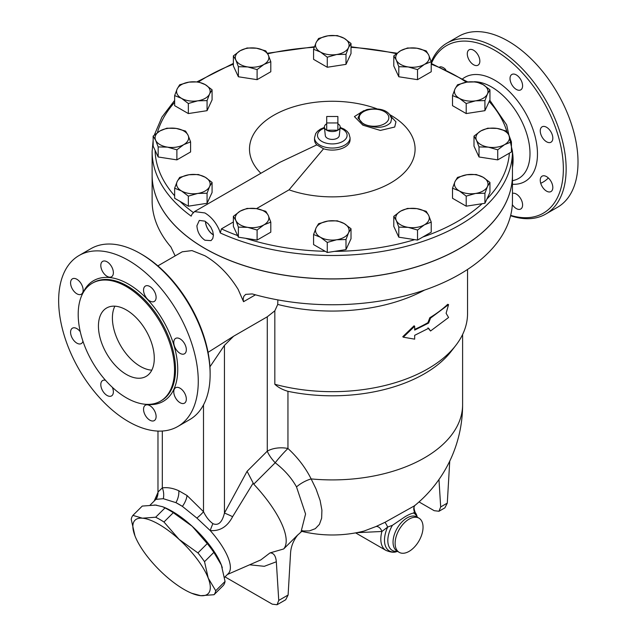 <?xml version="1.0" encoding="UTF-8"?>
<svg xmlns="http://www.w3.org/2000/svg" width="637" height="637" viewBox="0 0 637 637"><rect width="100%" height="100%" fill="white"/><g stroke="black" fill="none" stroke-linecap="round" stroke-linejoin="round"><path stroke-width="0.96" d="M208.06 352.357L233.596 336.24L224.439 345.365L209.939 366.816M233.596 336.24L267.277 316.796L274.826 310.824L274.826 384.27A135.251 78.088 -0 0 0 455.758 345.461A135.251 78.088 -0 0 0 467.542 313.587L467.542 269.459M224.519 577.369L228.269 573.634A51.852 17.892 -134.9 0 0 210.202 530.549C219.884 531.369 227.353 526.751 232.616 516.687A14.81 1.163 26.8 0 0 224.439 513.08C222.162 522.412 218.316 525.947 212.893 523.662C209.087 520.835 205.958 516.838 203.498 511.686A14.81 2.683 -37.5 0 1 196.889 518.088L182.389 506.375A51.852 17.892 -134.9 0 0 179.101 504.385A51.852 17.892 -134.9 0 0 175.916 502.641L182.389 506.375A14.81 7.572 125.1 0 0 187.015 495.49L178.798 490.753C172.922 488.117 167.427 487.17 162.316 487.902A14.81 11.792 -98.5 0 1 163.303 498.699L156.137 499.328A51.852 17.892 -134.9 0 0 155.022 500.22L150.149 505.077M277.859 299.892L277.74 304.43A135.251 78.088 -0 0 0 424.521 290.09M277.74 304.43L274.826 310.824M430.532 331.001L448.567 317.497L446.107 313.285L448.567 304.597L430.532 318.102L428.629 323.055L414.671 330.085L414.671 326.255L403.293 337.188L414.671 339.155L414.671 335.325L428.629 328.294L430.532 331.001L427.929 327.896M403.293 337.188L402.775 336.702L414.074 325.802L414.671 326.255M414.671 329.369A135.251 78.088 0 0 0 427.929 322.656L429.824 317.712A135.251 78.088 -0 0 0 447.723 304.303L448.567 304.597M512.459 151.948A50.347 29.071 60 0 1 512.459 167.38M512.459 174.904A180.167 104.022 180 0 1 512.459 174.944A180.167 104.022 180 0 1 401.238 271.043A180.167 104.022 180 0 1 204.899 248.494A180.167 104.022 180 0 1 152.124 174.944L152.124 200.735A180.167 104.022 -0 0 0 170.883 246.949L175.143 255.899M512.459 174.944L512.459 200.735A180.167 104.022 -0 0 1 252.252 293.928L245.707 294.366L243.812 296.34L243.143 299.191L243.541 301.699L238.174 289.437C229.089 274.643 217.997 263.415 204.899 255.748L191.976 250.588L182.23 251.806L157.857 265.884M214.032 594.719L200.759 595.691A51.828 17.884 -134.9 0 0 208.227 578.101L215.72 590.746A56.765 19.588 45.1 0 1 214.032 594.719L223.364 585.411A56.765 19.588 -134.9 0 0 225.052 581.43L221.35 565.011L213.857 552.367A56.765 19.588 -134.9 0 0 207.256 543.6L192.167 526.258L173.296 512.697A56.765 19.588 -134.9 0 0 165.007 507.912L162.594 506.718L155.524 505.101L142.25 506.073L132.918 515.381L142.401 518.192L155.675 517.22A56.765 19.588 45.1 0 1 163.964 522.006L179.053 539.348L197.924 552.908A56.765 19.588 45.1 0 1 204.525 561.683L208.227 578.101A51.828 17.884 -134.9 0 0 179.053 539.348A51.828 17.884 -134.9 0 0 142.401 518.192A51.828 17.884 -134.9 0 0 134.933 535.781L131.23 519.362A56.765 19.588 45.1 0 1 132.918 515.381M220.983 564.103L220.991 564.119A51.828 17.884 -134.9 0 0 220.983 564.103A51.828 17.884 -134.9 0 0 192.167 526.258A51.828 17.884 -134.9 0 0 164.537 507.522L162.594 506.718M200.759 595.691L191.745 593.278A51.828 17.884 -134.9 0 0 200.759 595.691M135.291 536.696L134.933 535.781A51.828 17.884 -134.9 0 0 135.291 536.696A51.828 17.884 -134.9 0 0 164.115 574.534A51.828 17.884 -134.9 0 0 191.745 593.278M225.052 581.43L215.72 590.746M213.857 552.367L204.525 561.683M207.256 543.6L197.924 552.908M165.007 507.912L155.675 517.22M173.296 512.697L163.964 522.006M222.297 567.71A51.852 17.892 -134.9 0 0 172.157 511.312A51.852 17.892 -134.9 0 0 163.542 507.108M156.821 505.237A51.852 17.892 -134.9 0 0 154.385 505.03M337.881 116.499L337.881 122.949L326.709 122.949L326.709 116.499L337.881 116.499M326.709 123.761A7.899 4.563 -0 0 0 324.408 127.265L325.308 135.617A6.999 4.045 180 0 0 332.291 139.407A6.999 4.045 180 0 0 339.282 135.617L340.174 127.265A7.899 4.563 -0 0 1 337.881 130.203L326.709 130.203A7.899 4.563 -0 0 0 337.881 130.203L337.881 122.949M324.408 127.265A7.899 4.563 -0 0 0 326.709 130.203L326.709 122.949M340.174 127.265A7.899 4.563 -0 0 0 337.881 123.761M348.503 47.671L345.995 54.296L336.639 54.519A16.785 9.69 -0 0 0 348.503 47.671A16.785 9.69 -0 0 0 344.163 38.316L351.011 43.491L348.503 47.671M327.275 57.195L320.427 52.019A16.785 9.69 -0 0 0 336.639 54.519L327.275 57.195L327.275 67.259L313.571 59.345L313.571 49.28L316.079 42.655A16.785 9.69 -0 0 0 320.427 52.019L313.571 49.28M327.951 35.807L337.307 35.576L344.163 38.316A16.785 9.69 -0 0 0 327.951 35.807A16.785 9.69 -0 0 0 316.079 42.655L318.588 38.475L327.951 35.807M424.369 64.425L417.522 69.6L408.158 66.933A16.785 9.69 -0 0 0 424.369 64.425A16.785 9.69 -0 0 0 428.717 55.061L431.225 61.693L424.369 64.425M398.802 66.71L396.294 60.077A16.785 9.69 -0 0 0 408.158 66.933L398.802 66.71L398.802 76.766L393.785 65.961L393.785 55.897L400.641 50.721A16.785 9.69 -0 0 0 396.294 60.077L393.785 55.897M416.845 48.213L426.209 50.888L428.717 55.061A16.785 9.69 -0 0 0 416.845 48.213A16.785 9.69 -0 0 0 400.641 50.721L407.489 47.99L416.845 48.213M475.568 100.829L466.204 103.505L459.357 98.321A16.785 9.69 -0 0 0 475.568 100.829A16.785 9.69 -0 0 0 487.432 93.981L484.924 100.606L475.568 100.829M452.509 95.59L455.009 88.965A16.785 9.69 -0 0 0 459.357 98.321L452.509 95.59L452.509 105.654L466.204 113.569L466.204 103.505M457.517 84.785L466.881 82.117A16.785 9.69 -0 0 0 455.009 88.965L457.517 84.785M483.093 84.625L489.941 89.801L487.432 93.981A16.785 9.69 -0 0 0 483.093 84.625A16.785 9.69 -0 0 0 466.881 82.117L476.237 81.886L483.093 84.625M488.372 147.139L479.016 146.916L476.508 140.291A16.785 9.69 0 0 0 488.372 147.139A16.785 9.69 0 0 0 504.584 144.631L497.736 149.814L488.372 147.139M474 136.111L480.847 130.935A16.785 9.69 0 0 0 476.508 140.291L474 136.111L474 146.176L479.016 156.981L479.016 146.916M487.703 128.196L497.059 128.427A16.785 9.69 0 0 0 480.847 130.935L487.703 128.196M508.931 135.275L511.431 141.9L504.584 144.631A16.785 9.69 0 0 0 508.931 135.275A16.785 9.69 0 0 0 497.059 128.427L506.423 131.095L508.931 135.275M459.357 190.941L452.509 188.21L455.009 181.585A16.785 9.69 0 0 0 459.357 190.941A16.785 9.69 0 0 0 475.568 193.449L466.204 196.124L459.357 190.941M457.517 177.405L466.881 174.737A16.785 9.69 0 0 0 455.009 181.585L457.517 177.405M476.237 174.506L483.093 177.245A16.785 9.69 0 0 0 466.881 174.737L476.237 174.506M487.432 186.601L484.924 193.226L475.568 193.449A16.785 9.69 0 0 0 487.432 186.601A16.785 9.69 0 0 0 483.093 177.245L489.941 182.421L487.432 186.601M396.294 220.506L393.785 216.325L400.641 211.142A16.785 9.69 0 0 0 396.294 220.506A16.785 9.69 0 0 0 408.158 227.353L398.802 227.13L396.294 220.506M407.489 208.41L416.845 208.633A16.785 9.69 0 0 0 400.641 211.142L407.489 208.41M426.209 211.309L428.717 215.489A16.785 9.69 0 0 0 416.845 208.633L426.209 211.309M424.369 224.845L417.522 230.029L408.158 227.353A16.785 9.69 0 0 0 424.369 224.845A16.785 9.69 0 0 0 428.717 215.489L431.225 222.114L424.369 224.845M316.079 227.895L318.588 223.714L327.951 221.047A16.785 9.69 0 0 0 316.079 227.895A16.785 9.69 0 0 0 320.427 237.251L313.571 234.52L316.079 227.895M337.307 220.816L344.163 223.547A16.785 9.69 0 0 0 327.951 221.047L337.307 220.816M351.011 228.731L348.503 232.911A16.785 9.69 0 0 0 344.163 223.547L351.011 228.731L351.011 238.795L345.995 249.6L327.275 252.491L327.275 242.434L320.427 237.251A16.785 9.69 0 0 0 336.639 239.759L327.275 242.434M345.995 239.536L336.639 239.759A16.785 9.69 0 0 0 348.503 232.911L345.995 239.536L345.995 249.6M240.213 211.142L247.068 208.41L256.424 208.633A16.785 9.69 0 0 0 240.213 211.142A16.785 9.69 0 0 0 235.873 220.506L233.365 216.325L240.213 211.142M265.788 211.309L268.296 215.489A16.785 9.69 0 0 0 256.424 208.633L265.788 211.309M270.797 222.114L263.949 224.845A16.785 9.69 0 0 0 268.296 215.489L270.797 222.114L270.797 232.171L257.101 240.085L238.381 237.187L238.381 227.13L235.873 220.506A16.785 9.69 0 0 0 247.737 227.353L238.381 227.13M257.101 230.029L247.737 227.353A16.785 9.69 0 0 0 263.949 224.845L257.101 230.029L257.101 240.085M189.022 174.737L198.378 174.506L205.233 177.245A16.785 9.69 0 0 0 189.022 174.737A16.785 9.69 0 0 0 177.15 181.585L179.658 177.405L189.022 174.737M212.081 182.421L209.573 186.601A16.785 9.69 0 0 0 205.233 177.245L212.081 182.421L212.081 192.485L207.065 203.291L207.065 193.226L197.709 193.449A16.785 9.69 0 0 0 209.573 186.601L207.065 193.226M181.497 190.941L174.642 188.21L177.15 181.585A16.785 9.69 0 0 0 181.497 190.941A16.785 9.69 0 0 0 197.709 193.449L188.345 196.124L181.497 190.941M176.21 128.427L185.574 131.095L188.082 135.275A16.785 9.69 0 0 0 176.21 128.427A16.785 9.69 0 0 0 160.006 130.935L166.854 128.196L176.21 128.427M190.59 141.9L183.735 144.631A16.785 9.69 0 0 0 188.082 135.275L190.59 141.9L190.59 151.964L176.887 159.879L176.887 149.814L167.523 147.139A16.785 9.69 0 0 0 183.735 144.631L176.887 149.814M155.659 140.291L153.151 136.111L160.006 130.935A16.785 9.69 0 0 0 155.659 140.291A16.785 9.69 0 0 0 167.523 147.139L158.167 146.916L155.659 140.291M205.233 84.625L212.081 89.801L209.573 93.981A16.785 9.69 0 0 0 205.233 84.625A16.785 9.69 0 0 0 189.022 82.117L198.378 81.886L205.233 84.625M207.065 100.606L197.709 100.829A16.785 9.69 0 0 0 209.573 93.981L207.065 100.606L207.065 110.671L188.345 113.569L188.345 103.505L181.497 98.321A16.785 9.69 0 0 0 197.709 100.829L188.345 103.505M177.15 88.965L179.658 84.785L189.022 82.117A16.785 9.69 0 0 0 177.15 88.965A16.785 9.69 0 0 0 181.497 98.321L174.642 95.59L177.15 88.965M345.995 54.296L345.995 64.361L351.011 53.556L351.011 43.491M345.995 64.361L327.275 67.259M417.522 69.6L417.522 79.665L431.225 71.75L431.225 61.693M417.522 79.665L398.802 76.766M484.924 100.606L484.924 110.671L489.184 101.498L489.941 99.866L489.941 89.801M484.924 110.671L466.204 113.569M497.736 149.814L497.736 159.879L509.353 153.167L511.431 151.964L511.431 141.9M497.736 159.879L479.016 156.981M489.941 182.421L489.941 192.485L484.924 203.291L484.924 193.226M484.924 203.291L466.204 206.181L466.204 196.124M466.204 206.181L452.509 198.274L452.509 188.21M431.225 222.114L431.225 232.171L422.849 237.012L417.522 240.085L417.522 230.029M417.522 240.085L398.802 237.187L398.802 227.13M398.802 237.187L393.785 226.382L393.785 216.325M327.275 252.491L313.571 244.584L313.571 234.52M238.381 237.187L233.365 226.382L233.365 216.325M207.065 203.291L188.345 206.181L174.642 198.274L174.642 188.21M188.345 206.181L188.345 196.124M176.887 159.879L158.167 156.981L153.151 146.176L153.151 136.111M158.167 156.981L158.167 146.916M188.345 113.569L174.642 105.654L174.642 95.59M207.065 110.671L212.081 99.866L212.081 89.801M268.296 55.061L270.797 61.693L263.949 64.425A16.785 9.69 -0 0 0 268.296 55.061A16.785 9.69 -0 0 0 256.424 48.213L265.788 50.888L268.296 55.061M257.101 69.6L247.737 66.933A16.785 9.69 -0 0 0 263.949 64.425L257.101 69.6L257.101 79.665L238.381 76.766L238.381 66.71L235.873 60.077A16.785 9.69 -0 0 0 247.737 66.933L238.381 66.71M240.213 50.721L247.068 47.99L256.424 48.213A16.785 9.69 -0 0 0 240.213 50.721A16.785 9.69 -0 0 0 235.873 60.077L233.365 55.897L240.213 50.721M238.381 76.766L233.365 65.961L233.365 55.897M257.101 79.665L270.797 71.75L270.797 61.693M153.151 140.22L152.124 151.487A180.167 104.022 -0 0 0 191.172 216.15L191.952 214.295L194.5 211.603L204.899 212.949C211.142 216.723 215.943 222.44 219.311 230.092L220.291 232.959L221.421 228.874L233.365 221.979M260.891 173.272A82.794 47.799 180 0 1 274.826 114.66A82.794 47.799 180 0 1 376.786 108.752M389.756 114.652A82.794 47.799 180 0 1 397.783 178.312A82.794 47.799 180 0 1 289.047 189.834L256.464 208.641M213.403 234.846A11.171 6.45 60 0 1 205.544 221.549M205.456 221.485A11.307 6.529 -120 0 0 213.411 234.957M196.913 225.761L199.317 220.426L204.899 221.143L208.092 223.675L210.863 227.234L212.75 231.303L213.419 235.292L212.75 238.596L210.998 240.635L204.899 240.221C199.97 236.701 197.311 231.884 196.913 225.761M194.5 211.603L279.715 162.403L316.812 144.87L323.572 148.771L289.047 189.834M316.812 144.87A17.772 10.256 180 0 1 314.527 139.829L314.527 137.783A17.772 10.256 -0 0 0 319.726 145.037A17.772 10.256 -0 0 0 339.091 147.258A17.772 10.256 -0 0 0 350.063 137.783L350.063 139.829A17.772 10.256 180 0 1 323.572 148.771M363.854 110.623L354.419 116.587L362.859 125.17L380.345 130.426L394.717 127.034L395.951 121.834L390.839 116.3M391.651 118.586L390.696 122.567C384.859 128.324 375.711 128.785 363.249 123.968L357.97 117.949L360.55 112.526M360.502 112.558L366.904 109.548C377.98 107.852 385.528 109.46 389.541 114.389L391.675 118.697M220.291 232.959A180.167 104.022 -0 0 0 410.658 245.149A180.167 104.022 -0 0 0 512.459 151.487L512.459 174.864A180.167 104.022 180 0 1 401.238 270.964A180.167 104.022 180 0 1 204.899 248.414A180.167 104.022 180 0 1 152.124 174.864L152.124 151.487M429.824 317.712L430.532 318.102M427.929 322.656L428.629 323.055M449.746 461.124L447.285 503.119L440.685 506.933L438.981 511.256L434.187 510.683L419.027 501.924M438.981 511.256L444.897 507.84L447.285 503.119M440.685 506.933L438.965 479.526M278.751 600.42L276.331 561.778C275.781 555.822 273.671 552.86 270 552.908L283.68 548.959L297.782 534.889C293.251 540.709 290.838 546.912 290.536 553.497L288.107 595.022L278.751 600.42L277.055 604.744L272.262 604.171L225.004 576.891M277.055 604.744L285.718 599.743L288.107 595.022M270 552.908L260.812 559.923M283.68 548.959A73.55 25.376 -134.9 0 0 253.749 484.168L275.2 462.765A19.747 6.816 45.1 0 1 267.277 451.155L247.084 471.3L253.749 484.168M253.064 483.268L232.616 516.687M157.888 493.269L156.137 499.328A14.81 14.237 165.6 0 0 158.016 491.979L157.984 493.309M414.91 505.452A5.924 5.741 -140.6 0 0 414.448 511.607L417.036 516.273A23.442 13.536 120 0 0 414.448 511.607L413.652 513.056C411.836 513.271 409.034 514.465 405.22 516.631L392.408 525.318A21.515 12.421 120 0 0 397.424 551.323M356.616 532.691L381.905 531.481A5.924 3.878 64.6 0 0 375.989 526.528L363.982 531.075A130.314 130.314 0 0 1 301.46 531.282M301.834 530.995L309.431 530.908L315.307 528.67L319.416 524.378L321.637 518.215L321.916 510.173L320.124 500.491L316.095 489.112L311.143 478.913A130.314 75.238 -0 0 0 462.605 404.67A130.314 130.314 0 0 1 414.416 505.85L384.899 522.356A5.924 0.621 -115 0 1 387.678 527.062L392.408 525.318M384.899 522.356L375.989 526.528M381.905 531.481L387.678 527.062A23.442 13.536 120 0 0 396.62 551.634C394.104 552.717 390.545 552.303 385.934 550.384A24.684 14.253 120 0 1 381.905 531.481M409.081 519.131A19.747 11.402 120 0 0 396.182 536.529A19.747 11.402 120 0 0 399.208 552.351A19.747 11.402 120 0 0 418.955 540.956A19.747 11.402 120 0 0 418.955 518.152A19.747 11.402 120 0 0 409.081 519.131M274.826 384.27C278.13 387.376 282.51 389.725 287.956 391.317A130.314 75.238 -0 0 0 451.251 351.282L455.758 345.461M267.277 316.796L267.277 451.155A19.747 11.402 180 0 1 287.956 448.496C297.782 457.541 305.513 467.685 311.143 478.913A19.747 9.197 -28.4 0 0 296.508 486.907C291.499 477.893 284.405 469.851 275.2 462.765A19.747 2.413 130.6 0 1 287.956 448.496L287.956 391.317M296.508 486.907L305.569 513.995L301.094 531.624M212.893 523.662A14.81 2.062 -71.4 0 0 210.202 530.549L196.889 518.088M178.798 490.753A14.81 9.428 -65.7 0 1 175.916 502.641L163.303 498.699M162.316 431.026L162.316 487.902L158.016 491.979M431.384 63.493A96.744 55.857 60 0 1 494.941 50.411A96.744 55.857 60 0 1 562.893 159.489A96.744 55.857 60 0 1 510.675 215.362M473.57 64.743A8.886 5.128 60 0 1 467.765 56.908A8.886 5.128 60 0 1 469.127 49.79A8.886 5.128 60 0 1 478.013 54.925A8.886 5.128 60 0 1 478.013 65.181A8.886 5.128 60 0 1 473.57 64.743M511.869 84.729A8.886 5.128 60 0 1 511.869 74.465A8.886 5.128 60 0 1 520.755 79.601A8.886 5.128 60 0 1 520.755 89.857A8.886 5.128 60 0 1 511.869 84.729M540.256 130.888A8.886 5.128 60 0 1 542.095 126.819A8.886 5.128 60 0 1 550.981 131.947A8.886 5.128 60 0 1 550.981 142.21A8.886 5.128 60 0 1 544.133 139.829A8.886 5.128 60 0 1 540.256 130.888M542.095 176.17L542.095 176.17A8.886 5.128 60 0 1 550.981 181.298A8.886 5.128 60 0 1 550.981 191.562A8.886 5.128 60 0 1 542.095 186.434A8.886 5.128 60 0 1 542.095 176.17L542.095 176.17M439.761 66.909A8.886 5.128 60 0 1 445.741 69.616M512.459 193.361A8.886 5.128 60 0 1 516.312 194.062A8.886 5.128 60 0 1 522.117 201.889A8.886 5.128 60 0 1 520.755 209.008A8.886 5.128 60 0 1 512.331 204.628M510.579 215.728A98.719 56.996 -120 0 0 545.702 214.088A98.719 56.996 -120 0 0 560.831 134.98A98.719 56.996 -120 0 0 496.342 47.99A98.719 56.996 -120 0 0 446.983 43.101A98.719 56.996 -120 0 0 431.225 61.948M446.983 43.101L458.847 36.245A98.719 56.996 60 0 1 557.566 93.249A98.719 56.996 60 0 1 557.566 207.24L545.702 214.088M114.875 306.182A39.486 22.797 -120 0 0 140.323 366.379A39.486 22.797 -120 0 0 151.813 370.161M126.365 374.445A39.486 22.797 60 0 1 100.566 339.64A39.486 22.797 60 0 1 106.618 307.997A39.486 22.797 60 0 1 146.104 330.802A39.486 22.797 60 0 1 146.104 376.395A39.486 22.797 60 0 1 126.365 374.445M210.13 374.445L210.13 372.828A96.744 55.857 -120 0 0 141.725 254.338A96.744 55.857 -120 0 0 141.717 254.338L140.323 253.534A98.719 56.996 60 0 1 210.13 374.445A98.719 56.996 60 0 1 189.683 419.632L177.819 426.487A98.719 56.996 60 0 1 128.459 421.598A98.719 56.996 60 0 1 63.963 334.6A98.719 56.996 60 0 1 79.099 255.493A98.719 56.996 60 0 1 177.819 312.488A98.719 56.996 60 0 1 177.819 426.487M79.099 255.493L90.964 248.645A98.719 56.996 60 0 1 140.323 253.534L141.725 254.338M126.365 397.814A68.119 39.327 60 0 1 81.862 337.793A68.119 39.327 60 0 1 92.301 283.21A68.119 39.327 60 0 1 160.42 322.537A68.119 39.327 60 0 1 160.42 401.191A68.119 39.327 60 0 1 126.365 397.814M149.83 286.499A8.886 5.128 60 0 1 155.635 294.326A8.886 5.128 60 0 1 154.273 301.444A8.886 5.128 60 0 1 145.387 296.316A8.886 5.128 60 0 1 145.387 286.061A8.886 5.128 60 0 1 149.83 286.499M184.491 343.534A8.886 5.128 60 0 1 184.491 353.798A8.886 5.128 60 0 1 175.613 348.662A8.886 5.128 60 0 1 175.613 338.406A8.886 5.128 60 0 1 184.491 343.534M186.33 399.08A8.886 5.128 60 0 1 184.491 403.149A8.886 5.128 60 0 1 175.613 398.021A8.886 5.128 60 0 1 175.613 387.758A8.886 5.128 60 0 1 182.453 390.139A8.886 5.128 60 0 1 186.33 399.08M154.273 420.603L154.273 420.603A8.886 5.128 60 0 1 145.387 415.467A8.886 5.128 60 0 1 145.387 405.212A8.886 5.128 60 0 1 154.273 410.339A8.886 5.128 60 0 1 154.273 420.603M112.359 387.328A8.886 5.128 60 0 1 111.531 395.919A8.886 5.128 60 0 1 107.088 395.481A8.886 5.128 60 0 1 101.283 387.654A8.886 5.128 60 0 1 102.645 380.536A8.886 5.128 60 0 1 105.511 380.297M82.945 341.209A8.886 5.128 60 0 1 81.305 343.574A8.886 5.128 60 0 1 72.419 338.446A8.886 5.128 60 0 1 72.419 328.182A8.886 5.128 60 0 1 80.278 331.758M70.58 282.9A8.886 5.128 60 0 1 72.419 278.831A8.886 5.128 60 0 1 81.305 283.959A8.886 5.128 60 0 1 81.305 294.222A8.886 5.128 60 0 1 74.457 291.842A8.886 5.128 60 0 1 70.58 282.9M102.645 261.377L102.645 261.377A8.886 5.128 60 0 1 111.531 266.513A8.886 5.128 60 0 1 111.531 276.769A8.886 5.128 60 0 1 102.645 271.641A8.886 5.128 60 0 1 102.645 261.377L102.645 261.377M247.084 471.3L224.439 513.08L224.439 345.365M203.498 404.901L203.498 511.686L187.015 495.49M243.541 301.699L255.453 294.82M193.29 212.519A177.205 102.31 180 0 1 179.976 201.348M174.642 195.79A177.205 102.31 180 0 1 155.102 150.372M157.387 132.631A177.205 102.31 180 0 1 174.642 102.35M198.569 81.934A177.205 102.31 180 0 1 233.365 64.186M267.667 53.803A177.205 102.31 180 0 1 314.248 47.289M351.011 47.329A177.205 102.31 180 0 1 396.365 53.683M431.225 64.186A177.205 102.31 180 0 1 466.395 82.189M489.184 101.498A177.205 102.31 180 0 1 506.956 131.811M509.353 153.167A177.205 102.31 180 0 1 486.875 199.086M482.09 203.729A177.205 102.31 180 0 1 422.849 237.012M414.679 239.647A177.205 102.31 180 0 1 334.56 251.368M325.196 251.297A177.205 102.31 180 0 1 245.659 238.318M237.617 235.555A177.205 102.31 180 0 1 221.421 228.874M363.568 123.761A14.81 8.552 180 0 1 370.201 109.453A14.81 8.552 180 0 1 388.339 119.923A14.81 8.552 180 0 1 363.568 123.761M340.086 128.093A14.81 8.552 180 0 1 343.9 140.673A14.81 8.552 180 0 1 321.82 141.414A14.81 8.552 180 0 1 324.504 128.093M249.632 564.796L264.307 566.309L276.323 561.778M417.171 517.125A21.515 12.421 120 0 0 413.652 513.056M418.955 518.152L416.885 516.957A19.747 11.402 120 0 0 407.011 517.937A19.747 11.402 120 0 0 394.112 535.335A19.747 11.402 120 0 0 397.138 551.156L399.208 552.351M474.143 81.751A54.328 31.372 60 0 1 524.187 126.715A54.328 31.372 60 0 1 514.624 180.144L512.459 180.773M512.459 184.26A60.141 34.724 -120 0 0 529.005 119.66A60.141 34.724 -120 0 0 462.725 78.749M548.33 177.954A69.696 40.242 60 0 1 540.733 183.281M146.311 404.344A69.696 40.242 -120 0 0 163.303 320.873A69.696 40.242 -120 0 0 82.523 293.856M92.301 283.21L93.281 282.645A68.119 39.327 60 0 1 161.4 321.972A68.119 39.327 60 0 1 161.4 400.625L160.42 401.191M512.459 151.487L506.662 124.892L489.781 100.216M467.797 81.982L431.225 63.429M396.978 53.197L351.011 46.78M314.447 46.732L267.373 53.253M233.365 63.429L197.08 81.791M174.642 100.383L161.909 117.152L154.305 135.084M314.527 137.783L315.697 133.563L317.521 131.27L320.483 129.096L324.424 127.416M340.158 127.416L344.179 129.136L347.038 131.246L348.885 133.555L350.063 137.783M260.852 559.899L227.417 574.486M154.17 501.064L157.968 492.425M415.045 505.284C413.716 506.017 413.692 508.167 414.974 511.734M417.291 517.196L417.036 516.273M397.544 551.395L396.62 551.634M355.613 532.882L385.934 550.384M462.605 404.67L462.605 334.489M302.631 530.581L297.2 535.51M157.976 431.082L157.976 491.915"/></g></svg>
